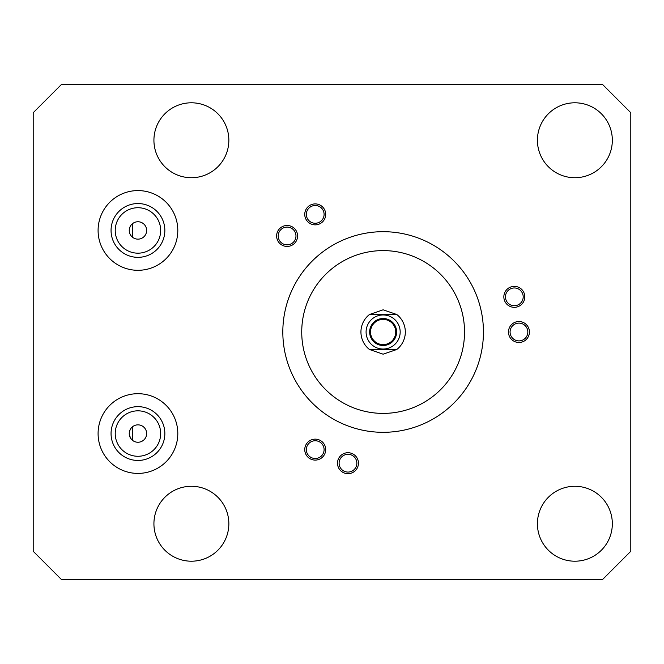 <?xml version="1.0" encoding="UTF-8"?>
<svg xmlns="http://www.w3.org/2000/svg" width="664" height="664" viewBox="0 0 664 664"><rect width="100%" height="100%" fill="white"/><g stroke="black" fill="none" stroke-linecap="round" stroke-linejoin="round"><path stroke-width="1" d="M33.2 551.261L61.603 579.672L602.397 579.672L630.8 551.261L630.8 112.739L602.397 84.328L61.603 84.328L33.2 112.739L33.2 551.261M130.816 428.57L129.646 430.944M129.472 435.509L131.231 439.078M146.644 433.55A8.698 8.698 0 0 0 137.946 424.852A8.698 8.698 0 0 0 129.248 433.55A8.698 8.698 0 0 0 137.946 442.249A8.698 8.698 0 0 0 146.644 433.55M146.644 230.449A8.698 8.698 0 0 0 137.946 221.751A8.698 8.698 0 0 0 129.248 230.449A8.698 8.698 0 0 0 137.946 239.148A8.698 8.698 0 0 0 146.644 230.449M160.671 230.449A22.725 22.725 0 0 0 137.946 207.724A22.725 22.725 0 0 0 115.221 230.449A22.725 22.725 0 0 0 137.946 253.175A22.725 22.725 0 0 0 160.671 230.449M160.671 433.55A22.725 22.725 0 0 0 137.946 410.825A22.725 22.725 0 0 0 115.221 433.55A22.725 22.725 0 0 0 137.946 456.276A22.725 22.725 0 0 0 160.671 433.55M98.089 433.55A39.857 39.857 0 0 0 137.946 473.407A39.857 39.857 0 0 0 177.803 433.55A39.857 39.857 0 0 0 137.946 393.694A39.857 39.857 0 0 0 98.089 433.55M164.846 433.55A26.9 26.9 0 0 0 137.946 406.658A26.9 26.9 0 0 0 111.054 433.55A26.9 26.9 0 0 0 137.946 460.451A26.9 26.9 0 0 0 164.846 433.55M612.332 523.747A37.458 37.458 0 0 1 574.875 561.204A37.458 37.458 0 0 1 537.417 523.747A37.458 37.458 0 0 1 574.875 486.28A37.458 37.458 0 0 1 612.332 523.747M612.332 140.253A37.458 37.458 0 0 1 574.875 177.72A37.458 37.458 0 0 1 537.417 140.253A37.458 37.458 0 0 1 574.875 102.795A37.458 37.458 0 0 1 612.332 140.253M228.848 523.747A37.458 37.458 0 0 1 191.39 561.204A37.458 37.458 0 0 1 153.923 523.747A37.458 37.458 0 0 1 191.39 486.28A37.458 37.458 0 0 1 228.848 523.747M228.848 140.253A37.458 37.458 0 0 1 191.39 177.72A37.458 37.458 0 0 1 153.923 140.253A37.458 37.458 0 0 1 191.39 102.795A37.458 37.458 0 0 1 228.848 140.253M98.089 230.449A39.857 39.857 0 0 0 137.946 270.306A39.857 39.857 0 0 0 177.803 230.449A39.857 39.857 0 0 0 137.946 190.593A39.857 39.857 0 0 0 98.089 230.449M518.949 323.119A8.881 8.881 0 0 0 510.076 332A8.881 8.881 0 0 0 518.949 340.881A8.881 8.881 0 0 0 527.83 332A8.881 8.881 0 0 0 518.949 323.119M514.318 287.968A8.881 8.881 0 0 0 505.445 296.849A8.881 8.881 0 0 0 514.318 305.722A8.881 8.881 0 0 0 523.199 296.849A8.881 8.881 0 0 0 514.318 287.968M315.226 205.5A8.881 8.881 0 0 0 306.345 214.381A8.881 8.881 0 0 0 315.226 223.253A8.881 8.881 0 0 0 324.098 214.381A8.881 8.881 0 0 0 315.226 205.5M287.097 227.088A8.881 8.881 0 0 0 278.216 235.961A8.881 8.881 0 0 0 287.097 244.842A8.881 8.881 0 0 0 295.97 235.961A8.881 8.881 0 0 0 287.097 227.088M315.226 440.747A8.881 8.881 0 0 0 306.345 449.619A8.881 8.881 0 0 0 315.226 458.5A8.881 8.881 0 0 0 324.098 449.619A8.881 8.881 0 0 0 315.226 440.747M347.977 454.317A8.881 8.881 0 0 0 339.105 463.19A8.881 8.881 0 0 0 347.977 472.071A8.881 8.881 0 0 0 356.858 463.19A8.881 8.881 0 0 0 347.977 454.317M383.128 231.686A100.314 100.314 0 0 1 483.442 332A100.314 100.314 0 0 1 383.128 432.314A100.314 100.314 0 0 1 282.822 332A100.314 100.314 0 0 1 383.128 231.686M383.128 250.602A81.398 81.398 0 0 1 464.534 332A81.398 81.398 0 0 1 383.128 413.398A81.398 81.398 0 0 1 301.73 332A81.398 81.398 0 0 1 383.128 250.602M164.846 230.449A26.9 26.9 0 0 0 137.946 203.549A26.9 26.9 0 0 0 111.054 230.449A26.9 26.9 0 0 0 137.946 257.341A26.9 26.9 0 0 0 164.846 230.449M396.798 314.512L383.128 309.806L369.466 314.512A22.194 22.194 0 0 0 369.466 349.488L383.128 354.194L396.798 349.488A22.194 22.194 0 0 0 396.798 314.512L369.466 314.512L396.798 314.512M396.798 349.488L369.466 349.488L396.798 349.488M383.128 349.04A17.04 17.04 0 0 1 366.088 332A17.04 17.04 0 0 1 383.128 314.96A17.04 17.04 0 0 1 400.176 332A17.04 17.04 0 0 1 383.128 349.04M383.128 344.608A12.608 12.608 0 0 0 395.736 332A12.608 12.608 0 0 0 383.128 319.392A12.608 12.608 0 0 0 370.529 332A12.608 12.608 0 0 0 383.128 344.608M130.833 225.445L129.646 227.835M129.472 232.417L129.945 233.861M130.144 234.284L131.215 235.952M132.626 237.322L132.626 223.569M132.626 426.678L132.626 440.431M383.128 318.504A13.496 13.496 0 0 0 369.64 332A13.496 13.496 0 0 0 383.128 345.496A13.496 13.496 0 0 0 396.624 332A13.496 13.496 0 0 0 383.128 318.504M276.622 235.961A10.475 10.475 0 0 0 287.097 246.435A10.475 10.475 0 0 0 297.572 235.961A10.475 10.475 0 0 0 287.097 225.486A10.475 10.475 0 0 0 276.622 235.961M304.751 214.381A10.475 10.475 0 0 0 315.226 224.855A10.475 10.475 0 0 0 325.7 214.381A10.475 10.475 0 0 0 315.226 203.906A10.475 10.475 0 0 0 304.751 214.381M503.843 296.849A10.475 10.475 0 0 0 514.318 307.324A10.475 10.475 0 0 0 524.801 296.849A10.475 10.475 0 0 0 514.318 286.375A10.475 10.475 0 0 0 503.843 296.849M508.475 332A10.475 10.475 0 0 0 518.949 342.475A10.475 10.475 0 0 0 529.424 332A10.475 10.475 0 0 0 518.949 321.525A10.475 10.475 0 0 0 508.475 332M337.503 463.19A10.475 10.475 0 0 0 347.977 473.664A10.475 10.475 0 0 0 358.452 463.19A10.475 10.475 0 0 0 347.977 452.715A10.475 10.475 0 0 0 337.503 463.19M304.751 449.619A10.475 10.475 0 0 0 315.226 460.094A10.475 10.475 0 0 0 325.7 449.619A10.475 10.475 0 0 0 315.226 439.145A10.475 10.475 0 0 0 304.751 449.619"/></g></svg>
